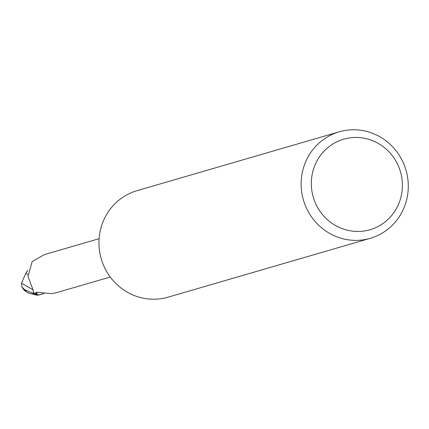 <?xml version="1.0" encoding="UTF-8"?>
<svg xmlns="http://www.w3.org/2000/svg" width="429" height="429" viewBox="0 0 429 429"><rect width="100%" height="100%" fill="white"/><g stroke="black" fill="none" stroke-linecap="round" stroke-linejoin="round"><path stroke-width="0.64" d="M370.211 238.331L168.034 297.174A55.464 53.421 -106.2 0 1 158.612 298.986A55.464 53.421 -106.2 0 1 100.059 254.011A55.464 53.421 -106.2 0 1 137.033 190.669L339.21 131.826A55.464 53.421 -106.2 0 1 348.632 130.014A55.464 53.421 -106.2 0 1 407.185 174.989A55.464 53.421 -106.2 0 1 370.211 238.331A55.464 53.421 -106.2 0 1 360.789 240.138A55.464 53.421 -106.2 0 1 302.236 195.163A55.464 53.421 -106.2 0 1 339.21 131.826M351.694 137.65A47.142 45.404 -106.2 0 1 402.107 180.062A47.142 45.404 -106.2 0 1 362.028 231.258A47.142 45.404 -106.2 0 1 311.61 188.846A47.142 45.404 -106.2 0 1 351.694 137.65M43.919 293.393A17.846 17.187 -106.2 0 1 38.294 294.873L36.47 293.94L35.548 292.465L37.076 292.267L51.196 293.64L55.545 292.943M99.104 238.68L44.208 254.66L32.143 261.599L28.008 276.501L33.146 290.068L33.43 292.669A19.965 19.23 -106.2 0 0 38.294 294.873M36.47 293.94A21.477 11.621 39 0 1 37.446 292.326M21.943 286.963A20.796 20.796 0 0 0 23.826 289.725A18.013 8.441 -4.4 0 0 26.802 292.02L28.732 292.953A20.796 20.029 73.8 0 0 29.097 293.232L36.985 295.157A20.656 19.895 -106.2 0 1 33.044 293.227L33.505 292.412L32.979 293.345L24.571 289.613L21.943 286.963L21.455 283.231L26.067 272.796L27.74 274.887M33.5 292.439L33.044 293.227A20.656 19.895 -106.2 0 0 36.974 295.157L38.83 295.018L44.085 293.415M27.531 292.39L29.097 293.232M26.067 272.796L27.853 270.238M36.588 295.157A20.796 20.029 -106.2 0 1 32.979 293.345M21.45 283.242L33.044 289.768M26.802 292.02A20.796 20.034 -106.2 0 1 24.571 289.613M55.534 292.948L110.264 277.021"/></g></svg>
